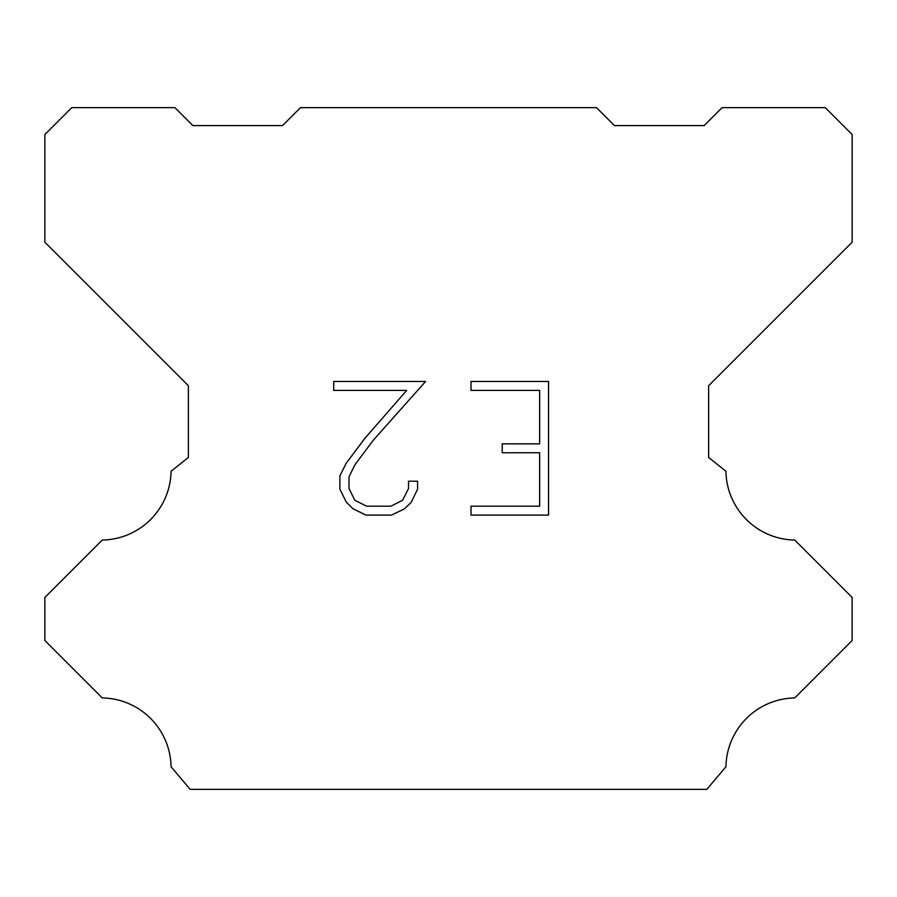 <?xml version="1.0" encoding="UTF-8"?>
<svg xmlns="http://www.w3.org/2000/svg" width="897" height="897" viewBox="0 0 897 897"><rect width="100%" height="100%" fill="white"/><g stroke="black" fill="none" stroke-linecap="round" stroke-linejoin="round"><path stroke-width="1.35" d="M539.646 506.2L539.646 452.75L502.242 452.75L502.242 443.847L539.646 443.847L539.646 390.397L471.015 390.397L471.015 381.483L548.549 381.483L548.549 515.102L471.015 515.102L471.015 506.2L539.646 506.2M417.565 481.218L417.565 489.235L411.207 502.275L404.603 508.756L391.552 515.102L365.886 515.102L352.925 508.666L346.309 502.141L339.873 489.1L339.873 475.87L346.309 463.087L365.191 437.96L406.689 390.397L333.695 390.397L333.695 381.483L425.559 381.483L373.544 439.922L355.01 464.624L349.011 476.812L349.011 488.54L354.842 500.291L366.671 506.2L390.857 506.2L402.596 500.268L408.516 488.54L408.516 481.218L417.565 481.218M300.495 107.64L596.505 107.64L614.445 125.58L704.145 125.58L722.085 107.64L825.24 107.64L852.15 134.55L852.15 242.19L708.63 385.71L708.63 457.47L725.931 471.25A69.966 69.966 0 0 0 794.731 540.05L852.139 597.458L852.139 640.514L794.731 697.944A69.966 69.966 0 0 0 725.953 766.733L706.836 789.36L190.164 789.36L171.047 766.733A69.932 69.932 0 0 0 102.269 697.944L44.861 640.514L44.861 597.458L102.269 540.05A70 70 0 0 0 171.069 471.25L188.37 457.47L188.37 385.71L44.85 242.19L44.85 134.55L71.76 107.64L174.915 107.64L192.855 125.58L282.555 125.58L300.495 107.64"/></g></svg>
